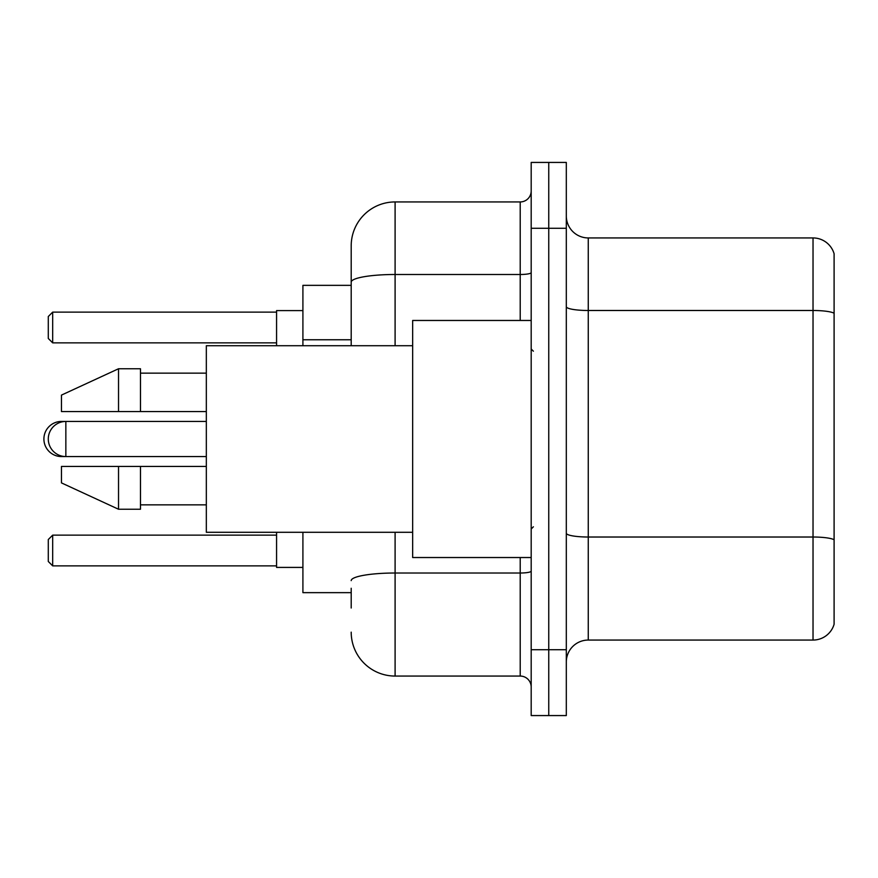 <?xml version="1.0" encoding="UTF-8"?>
<svg xmlns="http://www.w3.org/2000/svg" width="878" height="878" viewBox="0 0 878 878"><rect width="100%" height="100%" fill="white"/><g stroke="black" fill="none" stroke-linecap="round" stroke-linejoin="round"><path stroke-width="1.32" d="M351.2 324.399L351.2 269.985L351.2 285.35L302.91 285.35L302.91 345.712M351.2 592.65L302.91 592.65L302.91 532.287M351.2 608.015L351.2 588.26M531.19 649.72L531.19 715.57L548.75 715.57L548.75 649.72L548.75 715.57L566.31 715.57L566.31 649.72L548.75 649.72L548.75 228.28L548.75 649.72L531.19 649.72L531.19 228.28L548.75 228.28L548.75 162.43L548.75 228.28L566.31 228.28L566.31 649.72M566.31 228.28L566.31 162.43L531.19 162.43L531.19 228.28M395.1 532.287L395.1 676.06L520.215 676.06L520.215 557.53M351.2 345.712L351.2 245.84A43.9 43.9 0 0 1 395.1 201.94L520.215 201.94A10.975 10.975 0 0 0 531.19 190.965M351.2 245.84L351.2 269.985M531.19 687.035A10.975 10.975 0 0 0 520.215 676.06M395.1 676.06A43.9 43.9 0 0 1 351.2 632.16M566.31 662.012A21.95 21.95 0 0 1 588.26 640.062L813.028 640.062L813.028 237.938L588.26 237.938A21.95 21.95 0 0 1 566.31 215.988A21.95 21.95 0 0 0 588.26 237.938L588.26 640.062M834.1 253.742A21.95 21.95 0 0 0 813.028 237.938A21.95 21.95 0 0 1 834.1 253.742L834.1 624.258A21.95 21.95 0 0 1 813.028 640.062M61.46 422L61.46 421.44A17.56 17.56 0 0 0 43.9 439A17.56 17.56 0 0 0 61.46 456.56L61.46 456M531.19 320.47L412.66 320.47L412.66 557.53L531.19 557.53M412.66 345.712L206.33 345.712L206.33 532.287L412.66 532.287M118.53 411.562L61.46 411.562L61.46 395.1L118.53 368.76L118.53 411.562L206.33 411.562M118.53 368.76L140.48 368.76L140.48 411.562M206.33 466.437L140.48 466.437L140.48 509.24L118.53 509.24L118.53 466.437L61.46 466.437L61.46 482.9L118.53 509.24M61.46 466.437L75.991 466.437M140.48 466.437L118.53 466.437M276.57 532.287L276.57 567.407L302.91 567.407M302.91 310.592L276.57 310.592L276.57 345.712M52.68 565.871L48.29 561.481L48.29 539.531L52.68 535.141L52.68 565.871L276.57 565.871M52.68 535.141L276.57 535.141M52.68 342.859L48.29 338.469L48.29 316.519L52.68 312.129L52.68 342.859L276.57 342.859M52.68 312.129L276.57 312.129M206.33 421.44L65.85 421.44A17.56 17.56 0 0 0 48.29 439A17.56 17.56 0 0 0 65.85 456.56L65.85 421.44L61.46 421.44M351.2 339.764L302.91 339.764M531.19 571.106A10.975 1.91 0 0 1 520.215 573.016L395.1 573.016A43.9 7.628 180 0 0 351.2 580.632M395.1 201.94L395.1 274.496L520.215 274.496L520.215 201.94M351.2 282.112A43.9 7.628 180 0 1 395.1 274.496L395.1 345.712M520.215 320.47L520.215 274.496A10.975 1.91 0 0 0 531.19 272.586M834.1 313.237A21.95 3.808 180 0 0 813.028 310.494L588.26 310.494A21.95 3.808 0 0 1 566.31 306.685M834.1 539.761A21.95 3.808 180 0 0 813.028 537.018L588.26 537.018A21.95 3.808 -0 0 1 566.31 533.209M206.33 456.56L61.46 456.56M533.385 351.2L531.19 349.005M140.48 373.15L206.33 373.15M140.48 504.85L206.33 504.85M533.385 526.8L531.19 528.995"/></g></svg>
